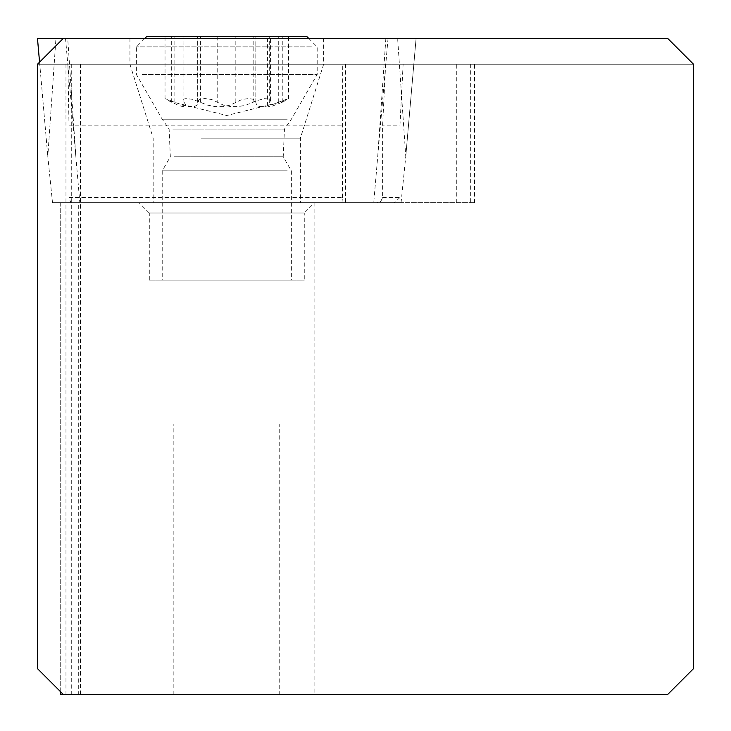 <?xml version="1.0" encoding="UTF-8"?>
<svg xmlns="http://www.w3.org/2000/svg" width="731" height="731" viewBox="0 0 731 731"><rect width="100%" height="100%" fill="white"/><g stroke="black" fill="none" stroke-linecap="round" stroke-linejoin="round"><path stroke-width="0.55" stroke-dasharray="3.65 2.74" d="M55.949 38.405L416.085 38.405L63.305 38.405L37.473 64.227L693.527 64.227L667.695 38.405L63.305 38.405L67.709 38.405L75.85 156.489L79.825 202.67L401.063 202.67L52.513 202.67L47.807 156.489L55.949 38.405L416.094 38.405L67.709 38.405M260.711 38.405L129.926 38.405L260.711 38.405M52.513 202.67L79.825 202.67M201.007 202.67L300.395 202.67L201.007 202.67M385.858 38.405L377.717 156.489L373.751 202.67M401.063 202.67L405.769 156.489L397.627 38.405M192.865 64.227L323.641 64.227L192.865 64.227M63.305 694.45L80.675 694.45L63.305 694.45L37.473 668.618L37.473 64.227L693.527 64.227L693.527 668.618L667.695 694.45L60.244 694.45M279.735 694.45L173.841 694.45L279.735 694.45L279.735 423.98L173.841 423.98L279.735 423.98M78.701 202.67L474.629 202.67L60.234 202.67L78.701 202.67L78.701 694.45M314.604 202.67L226.784 202.67L314.604 202.67L304.27 213.004L149.298 213.004L138.972 202.67L226.784 202.67L138.972 202.67M341.971 202.67L342.446 197.507L68.997 197.507L70.806 202.67M68.997 197.507L68.997 125.184L67.919 64.227M65.964 64.227L65.964 694.45M342.446 197.507L342.711 64.227M68.997 125.184L342.446 125.184M390.93 694.45L390.93 64.227M385.648 64.227L382.624 125.184L382.624 197.507L380.778 201.4L377.269 202.67M403.119 64.227L399.976 125.184L382.624 125.184M382.624 197.507L399.976 197.507L399.976 125.184M399.976 197.507L394.429 202.67M149.298 213.004L304.27 213.004L304.27 280.156L149.298 280.156L149.298 213.004M149.298 280.156L304.27 280.156M166.302 280.156L291.358 280.156L166.302 280.156M287.265 170.862L162.218 170.862L287.265 170.862M287.265 119.199L162.218 119.199L287.265 119.199M142.116 74.461L317.19 74.461L142.116 74.461M311.461 46.885L136.386 46.885L311.461 46.885M146.721 36.55L306.856 36.55M269.684 36.55L165.032 36.55L288.535 36.55L267.592 36.55L269.684 36.55L269.684 102.276L267.601 105.757L268.259 106.644L271.137 106.552L282.257 102.276L288.124 98.566L271.064 105.145L264.11 106.644L259.258 106.552L256.544 105.154L255.466 100.65L253.648 99.361L248.659 98.539L241.87 99.517L230.128 105.145L222.635 106.644L214.905 106.552L207.65 105.154L192.774 99.361L186.186 98.566L184.221 98.977L183.006 100.449L185.857 105.145L185.309 106.644L182.439 106.552L177.889 105.154L165.032 98.612L182.512 105.145L189.466 106.644L194.318 106.552L197.032 105.154L198.11 100.65L199.929 99.361L204.918 98.539L211.707 99.517L223.439 105.145L230.941 106.644L238.671 106.552L245.927 105.154L256.745 100.65L264.512 98.658L269.355 98.977L270.571 100.449L269.684 102.276M255.905 102.066L255.877 36.55L255.877 102.276M173.841 694.45L173.841 423.98M75.85 156.489L65.534 38.405M39.565 62.144L47.807 156.489L39.556 62.153M377.717 156.489L388.042 38.405M416.085 38.405L405.769 156.489L416.094 38.405M201.007 138.15L300.395 138.15L201.007 138.15M314.86 202.67L314.86 694.45M80.319 694.45L80.319 202.67M60.244 202.67L60.244 691.389M345.571 64.227L345.571 202.67M71.711 64.227L71.711 694.45M80.154 694.45L80.154 64.227M456.747 202.67L456.747 64.227M470.344 64.227L470.344 202.67M474.538 202.67L474.538 64.227M173.905 156.799L283.235 156.799L173.905 156.799M172.772 129.067L284.45 129.067L172.772 129.067M253.164 102.276L253.164 36.55M217.747 36.55L217.747 102.276M197.69 102.276L197.69 36.55M174.846 102.276L174.846 36.55M171.319 102.276L171.319 36.55M183.892 102.276L183.892 36.55M200.413 102.276L200.413 36.55M235.83 102.276L235.83 36.55M278.721 102.276L278.721 36.55M282.257 102.276L282.257 36.55M129.926 38.405L129.926 64.227L153.172 138.15L153.172 202.67M323.641 38.405L323.641 64.227L300.395 138.15L300.395 202.67M60.234 691.371L60.234 202.67M80.675 694.45L80.675 202.67M80.511 694.45L80.511 64.227M474.629 202.67L474.629 64.227M308.71 38.405L317.19 46.885L317.19 74.461L291.358 119.199L284.45 129.067L283.235 156.799L291.358 170.862L291.358 280.156M144.866 38.405L136.386 46.885L136.386 74.461L162.218 119.199L169.126 129.067L170.332 156.799L162.218 170.862L162.218 280.156M270.571 100.449L270.571 36.55M197.662 102.066L197.662 36.55M197.763 103.053L197.763 36.55M165.032 98.612L165.032 36.55M185.976 105.757L185.976 36.55M182.997 100.449L182.997 36.55M255.813 103.053L255.813 36.55M288.535 98.612L288.535 36.55M267.592 105.757L267.592 36.55M284.642 101.07L226.784 115.516L168.925 101.07"/><path stroke-width="1.1" d="M37.491 38.405L667.695 38.405L693.527 64.227L693.527 668.618L667.695 694.45L63.305 694.45L37.473 668.618L37.473 64.227L63.305 38.405L37.473 38.405L39.565 62.144L37.473 38.405M60.244 691.389L60.234 694.45L63.305 694.45M308.71 38.405L306.856 36.55L146.721 36.55L144.866 38.405M60.234 694.45L60.234 691.371"/></g></svg>
